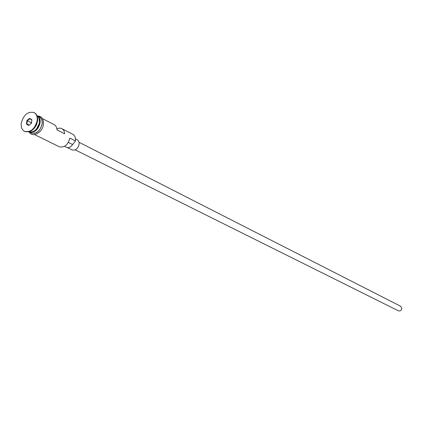 <?xml version="1.0" encoding="UTF-8"?>
<svg xmlns="http://www.w3.org/2000/svg" width="423" height="423" viewBox="0 0 423 423"><rect width="100%" height="100%" fill="white"/><g stroke="black" fill="none" stroke-linecap="round" stroke-linejoin="round"><path stroke-width="0.63" d="M64.582 146.337L66.533 147.304C68.727 148.103 70.747 147.183 72.592 144.539L75.447 140.975C75.754 137.729 74.839 135.476 72.698 134.218L61.187 128.338L59.088 128.137L56.862 128.819M79.038 142.271L400.634 306.241L401.85 308.446C401.395 310.508 400.227 311.291 398.344 310.783L75.209 149.869M75.484 138.86L77.546 139.934L78.477 140.885L79.101 142.614L79.106 144.259C77.874 148.764 75.553 150.657 72.148 149.927L67.421 147.585M29.002 131.849C34.12 132.542 37.61 129.475 39.461 122.649C39.804 119.476 39.006 117.213 37.065 115.854L37.346 115.981C39.508 117.256 40.418 119.582 40.069 122.961C38.075 130.035 34.48 133.049 29.272 132.002L28.997 131.849M24.735 131.437L24.941 131.542C31.022 132.759 35.231 129.221 37.562 120.93C37.975 116.981 36.923 114.263 34.395 112.772L34.194 112.671M42.501 118.641L54.144 124.648C55.884 125.615 56.819 127.36 56.962 129.877L64.64 133.8C64.492 131.304 63.55 129.57 61.821 128.608M75.447 140.975L69.853 138.125C67.966 144.967 64.455 147.854 59.32 146.786L34.48 134.562M29.272 132.002L31.302 133.002C36.505 134.054 40.095 131.045 42.078 123.981C42.427 120.618 41.523 118.292 39.355 117.018L37.346 115.981M37.155 120.724C37.568 116.774 36.515 114.051 33.993 112.56C27.881 111.249 23.64 114.755 21.272 123.077C20.833 127.101 21.917 129.85 24.529 131.342C30.609 132.558 34.818 129.015 37.155 120.724M26.432 124.066L26.935 120.486L29.673 118.324L31.921 119.741L31.424 123.331L28.674 125.494L26.432 124.066L26.887 123.971L28.923 125.271L31.424 123.305L31.878 120.042L29.832 118.752L27.342 120.719L26.887 123.971L29.139 125.102M34.057 128.513L36.288 125.324L37.436 121.618M31.551 122.406L31.212 122.67L26.935 120.486M31.212 122.67L31.085 123.569M31.878 120.042L31.921 119.741M29.832 118.752L29.673 118.324M39.339 123.357L36.389 129.211M31.921 132.024C35.981 130.956 38.551 127.91 39.635 122.887L38.937 118.096M30.276 132.494C35.728 134.789 39.699 131.95 42.194 123.965C42.549 119.894 41.264 117.404 38.34 116.494M72.592 144.539L68.378 142.424M34.395 112.772L33.993 112.56M37.224 115.918C41.655 116.029 43.728 118.815 43.442 124.277C42.66 132.626 32.418 138.078 29.15 131.939M24.941 131.542L24.529 131.342"/></g></svg>
